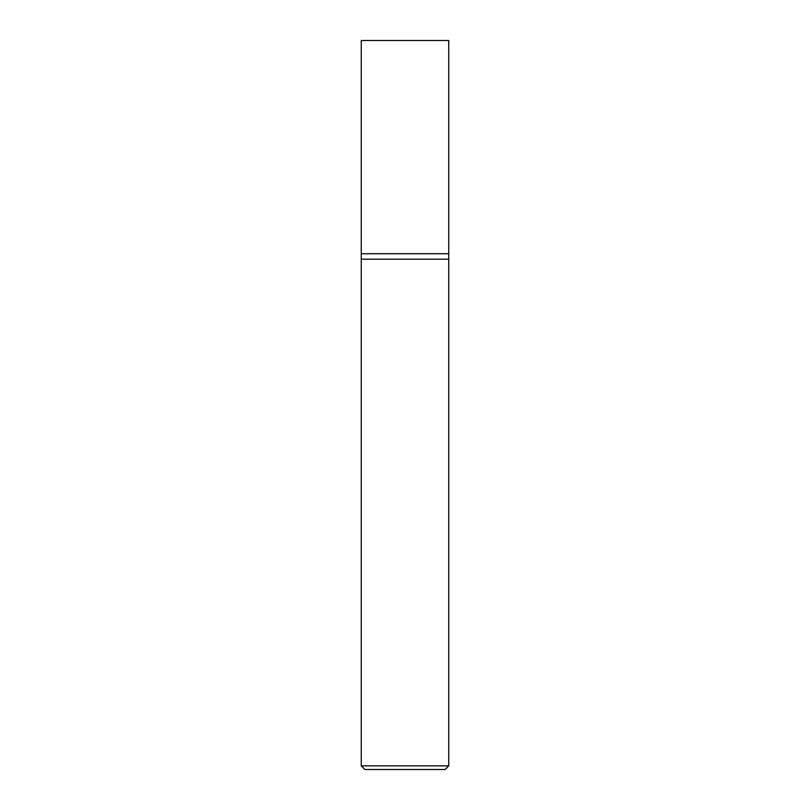 <?xml version="1.0" encoding="UTF-8"?>
<svg xmlns="http://www.w3.org/2000/svg" width="810" height="810" viewBox="0 0 810 810"><rect width="100%" height="100%" fill="white"/><g stroke="black" fill="none" stroke-linecap="round" stroke-linejoin="round"><path stroke-width="1.21" d="M448.74 765.855L448.74 253.732L361.26 253.732L361.26 765.855L364.905 769.5L445.095 769.5L448.74 765.855L361.26 765.855M361.26 259.2L448.74 259.2L361.26 259.2M448.74 253.732L448.74 40.5L361.26 40.5L361.26 253.732L448.74 253.732"/></g></svg>
